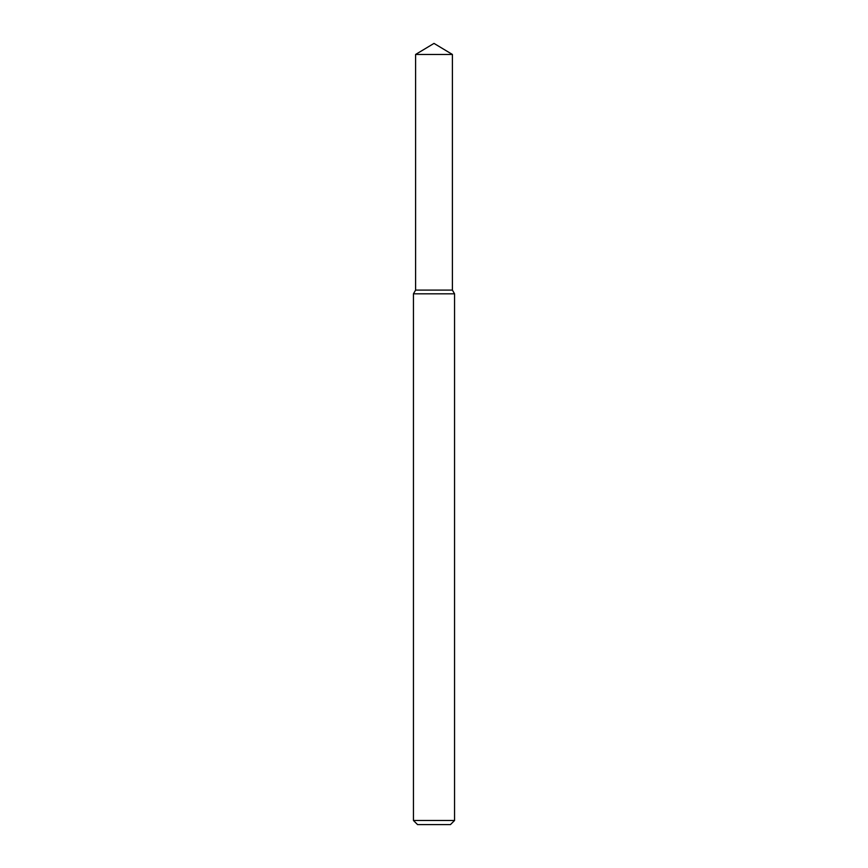 <?xml version="1.0" encoding="UTF-8"?>
<svg xmlns="http://www.w3.org/2000/svg" width="868" height="868" viewBox="0 0 868 868"><rect width="100%" height="100%" fill="white"/><g stroke="black" fill="none" stroke-linecap="round" stroke-linejoin="round"><path stroke-width="1.3" d="M415.598 54.456L415.598 290.096L452.402 290.096L454.561 293.829L413.439 293.829L415.598 290.096L452.402 290.096L452.402 54.456L415.598 54.456L434 43.4L452.402 54.456M454.561 820.488L450.449 824.6L417.551 824.6L413.439 820.488L454.561 820.488L454.561 293.829M413.439 820.488L413.439 293.829"/></g></svg>
